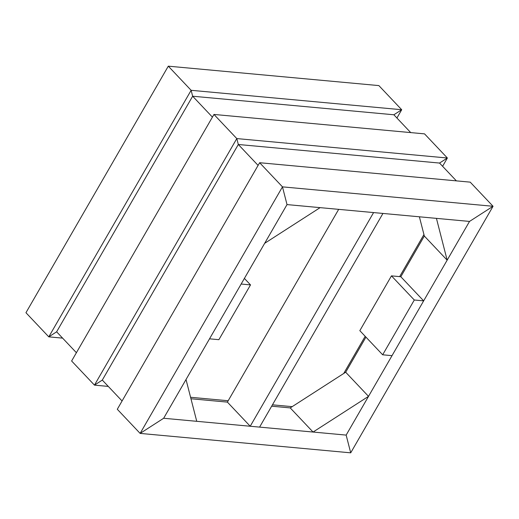 <?xml version="1.0" encoding="UTF-8"?>
<svg xmlns="http://www.w3.org/2000/svg" width="519" height="519" viewBox="0 0 519 519"><rect width="100%" height="100%" fill="white"/><g stroke="black" fill="none" stroke-linecap="round" stroke-linejoin="round"><path stroke-width="0.78" d="M102.301 380.083L94.458 385.13L102.301 380.083L122.075 400.986L102.301 380.083L238.318 144.49L258.092 165.392L238.318 144.49L236.8 138.579L213.964 114.446L424.542 133.87L447.378 158.01L439.535 163.057L447.378 158.01L442.597 166.288M117.294 409.27L140.13 433.404L163.654 418.262L186.023 379.525L196.746 421.318L163.654 418.262L346.154 435.097L313.067 432.048L368.522 396.36L346.154 435.097L350.708 452.834L140.13 433.404L117.294 409.27L259.636 162.719L282.472 186.859L259.636 162.719L470.214 182.143L493.05 206.283L469.52 221.425L287.02 204.59L163.654 418.262L140.13 433.404L282.472 186.859L287.02 204.59L320.113 207.639L264.651 243.333L287.02 204.59L282.472 186.859L493.05 206.283L350.708 452.834L346.154 435.097L469.52 221.425L447.157 260.168L436.434 218.369L469.52 221.425L493.05 206.283L470.214 182.143M108.283 386.408L94.458 385.13L236.8 138.579L238.318 144.49L439.535 163.057L456.389 180.872L439.535 163.057M71.622 360.99L94.458 385.13L71.622 360.99L213.964 114.446L236.8 138.579L447.378 158.01L424.542 133.87M190.577 397.275L228.178 400.746M272.456 404.826L292.191 406.649M343.727 373.485L365.181 336.318M399.649 276.621L423.939 234.549M373.589 212.576L382.951 213.439L259.584 427.111L250.223 426.248L373.589 212.576M250.223 426.248L227.393 402.115L338.68 209.352M244.391 278.424L250.515 284.899L218.882 339.686L209.52 338.823L241.153 284.029L250.515 284.899M382.665 354.795L414.298 300.001L391.462 275.868L359.829 330.655L382.665 354.795L392.02 355.658L423.653 300.864L400.817 276.731L391.462 275.868M423.653 300.864L414.298 300.001M62.611 338.129L48.786 336.857L56.629 331.81L76.403 352.712L56.629 331.81L48.786 336.857L191.128 90.306L168.292 66.166L378.87 85.596L401.706 109.73L393.863 114.777L401.706 109.73L396.925 118.014M25.95 312.717L48.786 336.857L25.95 312.717L168.292 66.166L191.128 90.306L192.646 96.216L191.128 90.306L401.706 109.73L378.87 85.596M56.629 331.81L192.646 96.216L212.42 117.119L192.646 96.216L393.863 114.777L410.717 132.592L393.863 114.777M447.157 260.168L424.321 236.028L419.384 216.799M313.067 432.048L290.231 407.908L345.686 372.22L365.947 337.123L345.686 372.22L368.522 396.36M400.817 276.731L424.321 236.028L400.817 276.731M190.953 398.754L227.393 402.115L190.953 398.754M271.664 406.195L290.231 407.908L271.664 406.195"/></g></svg>
